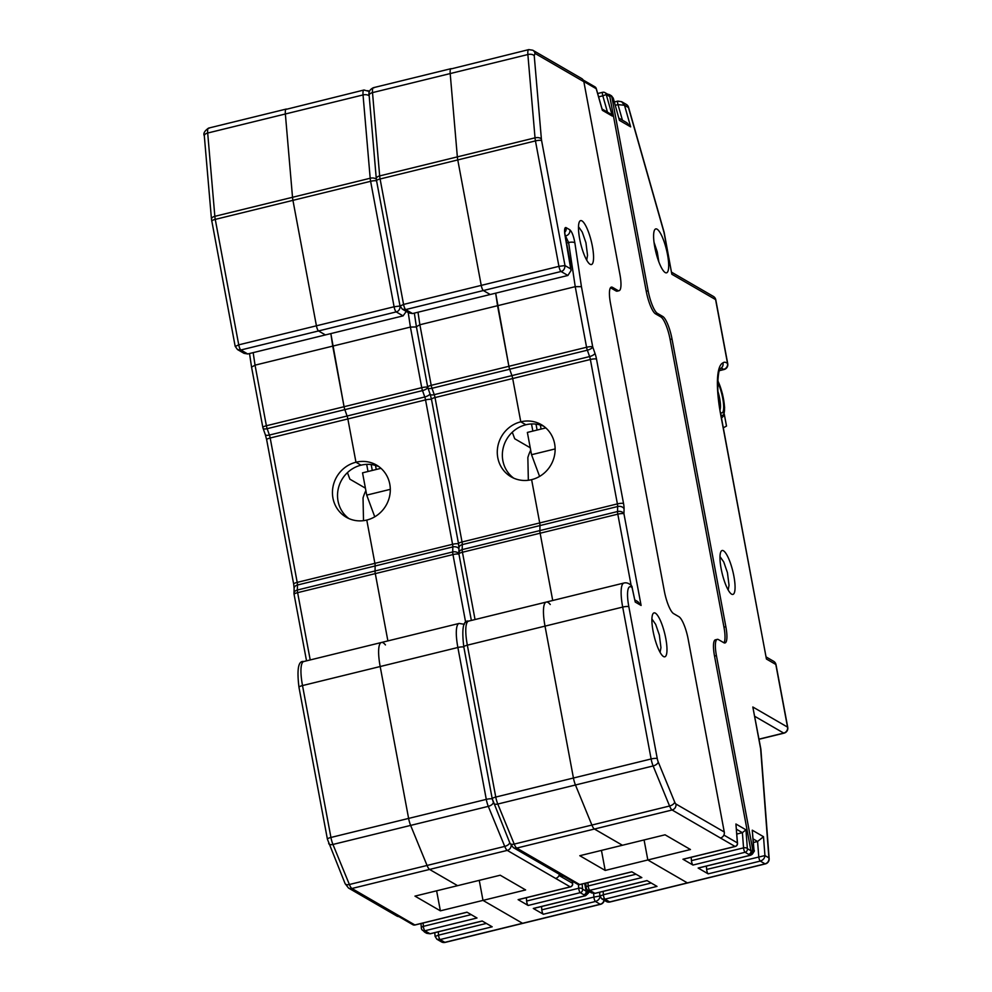 <?xml version="1.0" encoding="UTF-8"?>
<svg xmlns="http://www.w3.org/2000/svg" width="992" height="992" viewBox="0 0 992 992"><rect width="100%" height="100%" fill="white"/><g stroke="black" fill="none" stroke-linecap="round" stroke-linejoin="round"><path stroke-width="1.49" d="M390.302 489.341L366.718 495.12L362.539 472.837L380.965 468.323M366.718 495.12L374.753 516.82M365.874 490.643A178.734 42.941 76.2 0 0 363.035 497.91L363.506 520.664M376.253 469.476L375.497 465.422M348.886 518.556A30.144 28.508 120.1 0 1 338.297 488.647A30.144 28.508 120.1 0 1 361.038 465.174L355.967 462.235L347.857 418.946L355.967 462.235A30.144 28.508 -59.9 0 0 332.915 487.221A30.144 28.508 -59.9 0 0 346.258 517.229A30.144 28.508 -59.9 0 0 366.78 520.056L374.889 563.344L366.78 520.056A30.144 28.508 -59.9 0 0 389.831 495.07A30.144 28.508 -59.9 0 0 376.489 465.062A30.144 28.508 -59.9 0 0 355.967 462.235L361.038 465.174A30.144 28.508 120.1 0 1 378.944 466.674M347.088 416.02A5.022 1.203 -103.8 0 1 347.857 418.946A5.022 1.203 76.2 0 0 347.088 416.02L344.844 409.646A5.022 1.203 -103.8 0 1 344.063 406.708A5.022 1.203 76.2 0 0 344.844 409.646L347.088 416.02L269.402 435.054A5.022 1.203 -103.8 0 1 270.184 437.993L425.543 399.9A5.022 1.203 76.2 0 0 424.762 396.974L347.088 416.02M253.171 352.631L255.043 365.155L332.729 346.121L344.063 406.708L330.844 333.585L332.729 346.121L410.403 327.075L408.22 312.567M534.973 53.382A5.022 4.749 -59.9 0 0 532.766 50.208L581.634 78.517A5.022 4.749 120.1 0 1 583.854 81.704L534.973 53.382L534.242 55.788L541.396 139.091A4.6 1.104 76.2 0 0 541.595 140.554L564.994 265.583L558.93 266.352L535.444 140.901L457.771 159.935L481.244 285.398A4.588 1.104 76.2 0 0 483.364 290.544A4.588 1.104 -103.8 0 1 481.244 285.398L457.771 159.935A9.622 2.306 -103.8 0 1 457.349 156.885A9.622 2.306 76.2 0 0 457.771 159.935L380.097 178.982L403.57 304.432L400.173 305.995C400.012 309.33 398.685 311.302 396.205 311.91L318.531 330.944L325.388 334.924L318.531 330.944A4.588 1.104 -103.8 0 1 316.423 325.798L292.938 200.347L316.423 325.798A4.588 1.104 76.2 0 0 318.531 330.944L240.858 349.99L237.82 349.643M400.173 305.995L394.097 306.764L370.624 181.3L292.938 200.347A9.622 2.306 -103.8 0 1 292.516 197.284L285.361 113.981L292.516 197.284A9.622 2.306 76.2 0 0 292.938 200.347L215.264 219.393L238.737 344.844L235.34 346.406M286.824 109.182C285.597 108.661 285.113 110.261 285.361 113.981C285.113 110.261 285.597 108.661 286.824 109.182L363.977 90.012M457.597 885.67L429.586 869.438A10.044 2.418 -103.8 0 1 427.056 865.458L410.626 825.406L427.056 865.458A10.044 2.418 76.2 0 0 429.586 869.438L457.597 885.67L500.228 875.217L525.624 889.936L482.992 900.389L522.536 923.292L482.992 900.389L479.248 880.363L482.992 900.389L440.374 910.83L414.966 896.123L457.597 885.67M410.626 825.406A9.622 2.306 -103.8 0 1 408.617 818.425L380.184 666.537L408.617 818.425A9.622 2.306 76.2 0 0 410.626 825.406L332.94 844.452L349.382 884.504L504.742 846.412L488.3 806.36L410.626 825.406M493.322 802.702A5.022 2.579 157.7 0 1 488.3 806.36A9.622 2.306 -103.8 0 1 486.291 799.378L457.87 647.491A29.76 7.142 -103.8 0 1 459.135 623.435L381.461 642.481A29.76 7.142 76.2 0 0 380.184 666.537A29.76 7.142 -103.8 0 1 381.461 642.481A29.76 7.142 -103.8 0 1 385.442 644.924M375.298 573.612L387.884 640.894L375.298 573.612A5.022 1.203 -103.8 0 1 375.038 570.983A5.022 1.203 76.2 0 0 375.298 573.612L452.972 554.578A5.022 1.203 -103.8 0 1 452.712 551.949L375.038 570.983L375.15 565.973A5.022 1.203 76.2 0 0 374.889 563.344A5.022 1.203 -103.8 0 1 375.15 565.973L375.038 570.983L297.352 590.029A5.022 1.203 76.2 0 0 297.625 592.658L375.298 573.612M585.739 895.578A3.013 0.719 -103.8 0 1 585.59 895.714A3.013 0.719 -103.8 0 1 585.416 895.677L533.312 908.449L543.331 914.252L595.436 901.48C598.312 900.525 599.862 898.69 600.11 895.987L603.384 894.747A3.013 0.719 76.2 0 0 604.909 899.161L657.014 886.389L646.982 880.574L594.89 893.358A3.013 0.719 76.2 0 0 595.064 893.383A3.013 0.719 76.2 0 0 595.2 893.271M518.432 899.57A3.013 0.719 -103.8 0 1 518.295 899.682A3.013 0.719 -103.8 0 1 518.122 899.645L528.141 905.46A3.013 0.719 -103.8 0 1 526.616 901.034L578.72 888.262L578.435 884.591M406.274 311.438L403.074 315.878L247.715 353.97L244.032 353.338L237.497 349.556M582.168 884.021L582.552 889.092L586.123 891.163L584.672 883.413M559.426 874.324A5.022 4.749 120.1 0 1 555.607 878.404L507.259 850.392L351.912 888.485L400.247 916.484A5.022 4.749 120.1 0 1 396.825 916.013L348.49 888.014A5.022 4.749 120.1 0 0 351.912 888.485A10.044 2.418 76.2 0 1 349.382 884.504A5.022 2.579 157.7 0 1 345.092 883.587L348.49 888.014M586.123 891.163A3.013 2.852 120.1 0 1 583.829 894.759A5.022 4.749 -59.9 0 0 587.735 890.109M522.536 923.292A5.022 1.203 76.2 0 0 522.834 923.354A5.022 1.203 -103.8 0 1 522.536 923.292L444.862 942.338A5.022 1.203 76.2 0 0 445.16 942.4L600.52 904.32A5.022 1.203 -103.8 0 1 600.222 904.258L522.536 923.292M604.041 900.166A5.022 4.749 -59.9 0 1 600.222 904.258L595.436 901.48A3.013 0.719 -103.8 0 1 593.91 897.066L541.806 909.838A3.013 0.719 76.2 0 0 543.331 914.252M541.806 909.838L541.558 906.502M526.368 897.698L526.616 901.034M416.429 326.951L410.403 327.075L421.736 387.674L266.389 425.754A5.022 1.203 76.2 0 0 267.158 428.68L422.518 390.6A5.022 1.203 -103.8 0 1 421.736 387.674A5.022 1.091 169.4 0 1 427.726 387.252M593.638 893.507L593.91 897.066L600.11 895.987M528.141 905.46L580.246 892.676A3.013 2.852 120.1 0 0 582.552 889.092A3.013 1.662 175.7 0 0 578.72 888.262A3.013 0.719 76.2 0 0 580.246 892.676L585.416 895.677L589.012 891.312M372.285 470.444L371.182 464.541M347.448 472.638L349.878 479.173L365.416 488.163M423.485 930.856A5.022 4.749 -59.9 0 0 428.47 932.84L424.886 930.769L476.991 917.997L466.972 912.181L414.867 924.953A3.013 2.852 120.1 0 1 412.808 924.68L398.908 916.62M435.277 936.398L438.551 935.146A3.013 0.719 76.2 0 0 440.076 939.573L444.862 942.338A5.022 4.749 -59.9 0 1 441.44 941.867L436.877 939.226L440.076 939.573L492.181 926.801L482.162 920.985L430.057 933.757A3.013 0.719 76.2 0 0 430.23 933.794A3.013 0.719 76.2 0 0 430.367 933.683M368.02 471.498L366.68 464.368M440.374 910.83L436.616 890.816M426.907 933.348L430.057 933.757L428.47 932.84A3.013 2.852 120.1 0 1 426.424 932.554L422.84 930.484A3.013 2.852 120.1 0 1 421.513 928.574A3.013 1.662 175.7 0 1 421.34 928.103A3.013 3.013 0 0 0 422.84 930.484A3.013 2.852 120.1 0 0 424.886 930.769A3.013 0.719 -103.8 0 1 423.361 926.354L471.175 914.624M251.571 367.189L262.855 427.502A5.022 1.091 169.4 0 1 266.389 425.754L255.043 365.155L251.559 367.139M723.317 427.812L726.504 426.064L724.247 413.999M718.084 381.102L717.824 379.7M555.136 448.93L531.538 454.708L527.372 432.425L545.798 427.912M531.538 454.708L539.586 476.408M530.708 450.232A178.734 42.941 76.2 0 0 527.856 457.51L528.339 480.252M541.086 429.065L540.33 425.01M665.198 272.552A22.605 5.431 76.2 0 0 666.525 272.825A22.605 5.431 76.2 0 0 666.426 249.575A22.605 5.431 76.2 0 0 655.762 228.916A22.605 5.431 76.2 0 0 655.29 249.674A22.605 5.431 76.2 0 0 665.198 272.552M731.575 594.146A22.605 5.431 76.2 0 0 732.902 594.419A22.605 5.431 76.2 0 0 732.803 571.169A22.605 5.431 76.2 0 0 722.139 550.51A22.605 5.431 76.2 0 0 721.668 571.268A22.605 5.431 76.2 0 0 731.575 594.146M613.267 98.208L611.543 95.889L613.279 98.754L612.076 98.059L648.148 290.817L646.251 291.276L609.82 96.596L606.236 94.525L612.386 116.126L610.13 113.683L602.082 109.021M723.887 835.078L737.354 842.878L735.928 824.005L745.947 829.82L747.373 848.681L750.956 850.764L714.525 656.072L716.422 655.613A20.1 4.824 -103.8 0 1 717.278 639.369A20.1 4.824 -103.8 0 1 718.456 639.604L723.813 642.717A20.1 4.824 76.2 0 0 724.991 642.952A20.1 4.824 76.2 0 0 725.859 626.708L672.018 339.016A20.1 4.824 76.2 0 0 662.768 316.473L657.398 313.36A20.1 4.824 -103.8 0 1 648.148 290.817M716.422 655.613L752.494 848.371L753.697 849.065L752.271 830.192L763.505 836.702L764.931 855.575L768.887 857.869L760.628 748.712L752.829 706.998L787.536 727.111L775.818 664.466L766.432 659.023L720.824 415.35A65.199 15.661 -103.8 0 1 722.92 362.874A5.022 4.848 50.7 0 1 721.37 367.92L721.37 367.92A5.022 4.848 50.7 0 1 720.874 368.28A38.911 9.35 76.2 0 1 723.602 369.396A5.022 4.662 -51.4 0 0 727.545 363.494L715.592 299.596L671.844 274.251L664.032 232.525L628.469 107.558L624.514 105.264L630.664 126.877L619.43 120.367L613.254 98.134M619.058 290.706A20.1 4.824 -103.8 0 1 617.892 290.47L615.995 290.929A20.1 4.824 -103.8 0 0 617.173 291.177L619.058 290.706A20.1 4.824 -103.8 0 0 619.926 274.462L583.854 81.704M570.735 268.906L571.082 270.481L567.895 275.466L561.038 271.498C563.518 270.89 564.845 268.919 564.994 265.583L570.735 268.906L565.13 236.046A10.503 2.53 -103.8 0 1 566.196 227.689L569.842 229.797C571.962 231.756 573.636 236.108 574.876 242.854L581.436 286.663L592.72 346.915L594.964 353.288A10.044 2.418 -103.8 0 1 596.514 359.154L623.546 503.552A10.044 2.418 -103.8 0 1 624.067 508.809L623.956 513.819L641.105 605.455L635.227 602.057L632.152 587.636A24.738 5.94 76.2 0 0 628.841 606.744L657.262 758.62A4.6 1.104 76.2 0 0 658.229 761.968L674.672 802.02A5.022 1.203 76.2 0 0 675.924 804.004L724.272 832.015L688.188 639.257A20.1 4.824 -103.8 0 0 678.937 616.714L673.58 613.602A20.1 4.824 76.2 0 1 664.33 591.058L610.489 303.366A20.1 4.824 76.2 0 1 611.345 287.122A20.1 4.824 76.2 0 1 612.523 287.358L617.892 290.47M663.499 656.53A22.605 5.431 76.2 0 0 664.814 656.803A22.605 5.431 76.2 0 0 664.714 633.553A22.605 5.431 76.2 0 0 654.05 612.882A22.605 5.431 76.2 0 0 653.579 633.64A22.605 5.431 76.2 0 0 663.499 656.53M590.079 264.269A22.605 5.431 76.2 0 0 591.406 264.542A22.605 5.431 76.2 0 0 591.294 241.279A22.605 5.431 76.2 0 0 580.642 220.621A22.605 5.431 76.2 0 0 580.171 241.378A22.605 5.431 76.2 0 0 590.079 264.269M513.707 478.156A30.144 28.508 120.1 0 1 503.13 448.235A30.144 28.508 120.1 0 1 525.872 424.762L520.788 421.823L512.69 378.535L520.788 421.823A30.144 28.508 -59.9 0 0 497.748 446.809A30.144 28.508 -59.9 0 0 511.091 476.817A30.144 28.508 -59.9 0 0 531.613 479.657L539.71 522.933L531.613 479.657A30.144 28.508 -59.9 0 0 554.664 454.658A30.144 28.508 -59.9 0 0 541.31 424.65A30.144 28.508 -59.9 0 0 520.788 421.823L525.872 424.762A30.144 28.508 120.1 0 1 543.777 426.262M511.909 375.608A5.022 1.203 -103.8 0 1 512.69 378.535A5.022 1.203 76.2 0 0 511.909 375.608L509.665 369.235A5.022 1.203 -103.8 0 1 508.896 366.308A5.022 1.203 76.2 0 0 509.665 369.235L511.909 375.608L434.236 394.655A5.022 1.203 -103.8 0 1 435.017 397.581L590.364 359.488A5.022 1.203 76.2 0 0 589.595 356.562L511.909 375.608M417.992 312.22L419.876 324.756L497.55 305.71L508.896 366.308L495.678 293.173L497.55 305.71L575.236 286.663L568.614 242.544L565.155 235.29M567.895 275.466L412.548 313.559L405.678 309.578A4.588 1.104 76.2 0 1 403.57 304.432L558.93 266.352A4.588 1.104 -103.8 0 0 561.038 271.498L483.364 290.544L490.222 294.512L483.364 290.544L405.678 309.578L402.64 309.244M451.658 68.77C450.43 68.262 449.934 69.862 450.194 73.582L457.349 156.885L450.194 73.582C449.934 69.862 450.43 68.262 451.658 68.77L528.81 49.6M622.43 845.258L594.419 829.027A10.044 2.418 -103.8 0 1 591.889 825.046L575.459 784.994L591.889 825.046A10.044 2.418 76.2 0 0 594.419 829.027L622.43 845.258L665.049 834.805L690.457 849.524L647.826 859.977L687.369 882.892L647.826 859.977L644.081 839.951L647.826 859.977L605.194 870.43L579.799 855.712L622.43 845.258M575.459 784.994A9.622 2.306 -103.8 0 1 573.438 778.013L545.017 626.126L573.438 778.013A9.622 2.306 76.2 0 0 575.459 784.994L497.773 804.041L514.216 844.093L669.575 806.012L653.133 765.948L575.459 784.994M658.229 761.968A5.022 2.579 157.7 0 1 653.133 765.948A9.622 2.306 -103.8 0 1 651.124 758.967L622.691 607.079A29.76 7.142 -103.8 0 1 623.968 583.023L546.294 602.07A29.76 7.142 76.2 0 0 545.017 626.126A29.76 7.142 -103.8 0 1 546.294 602.07A29.76 7.142 -103.8 0 1 550.262 604.512M540.132 533.212L552.718 600.495L540.132 533.212A5.022 1.203 -103.8 0 1 539.871 530.584A5.022 1.203 76.2 0 0 540.132 533.212L617.805 514.166A5.022 1.203 -103.8 0 1 617.545 511.537L539.871 530.584L539.983 525.562A5.022 1.203 76.2 0 0 539.71 522.933A5.022 1.203 -103.8 0 1 539.983 525.562L539.871 530.584L462.185 549.618A5.022 1.203 76.2 0 0 462.446 552.246L540.132 533.212M750.572 855.166A3.013 0.719 -103.8 0 1 750.423 855.302A3.013 0.719 -103.8 0 1 750.237 855.265L698.145 868.037L708.164 873.853L760.269 861.081C763.133 860.114 764.696 858.278 764.931 855.575L706.639 869.426A3.013 0.719 76.2 0 0 708.164 873.853M683.265 859.159A3.013 0.719 -103.8 0 1 683.128 859.27A3.013 0.719 -103.8 0 1 682.955 859.233L692.974 865.049A3.013 0.719 -103.8 0 1 691.449 860.634L743.554 847.862L742.4 832.685L736.448 829.225M714.525 656.072A20.1 4.824 -103.8 0 1 715.381 639.828L717.278 639.369M723.949 642.779A20.1 4.824 76.2 0 0 723.962 627.167L670.121 339.475A20.1 4.824 76.2 0 0 660.87 316.932L655.501 313.832A20.1 4.824 -103.8 0 1 646.251 291.276M615.995 290.929L610.626 287.829A20.1 4.824 76.2 0 0 610.502 287.754M724.272 832.015A5.022 4.749 120.1 0 1 720.428 837.992L672.092 809.993L516.733 848.073L565.08 876.085A5.022 4.749 120.1 0 1 561.658 875.614L513.31 847.602A5.022 4.749 120.1 0 0 516.733 848.073A10.044 2.418 76.2 0 1 514.216 844.093A5.022 2.579 157.7 0 1 509.925 843.175L513.31 847.602M750.956 850.764A3.013 2.852 120.1 0 1 748.65 854.348A5.022 4.749 -59.9 0 0 752.494 848.371M687.369 882.892A5.022 1.203 76.2 0 0 687.667 882.954A5.022 1.203 -103.8 0 1 687.369 882.892L609.696 901.926A5.022 1.203 76.2 0 0 609.981 901.988L765.34 863.908A5.022 1.203 -103.8 0 1 765.043 863.846L687.369 882.892M753.412 842.506L757.59 841.476L763.505 836.702M706.639 869.426L706.391 866.103M612.076 98.059A5.022 4.749 -59.9 0 0 607.774 94.265M607.451 112.121L602.814 95.827L606.236 94.525A3.013 2.852 -59.9 0 0 604.909 92.616L608.493 94.686A3.013 2.852 120.1 0 1 609.82 96.596M691.201 857.299L691.449 860.634M736.808 834.049L742.4 832.685L745.947 829.82M719.398 370.425L723.813 369.52L719.324 370.611M735.928 824.005L737.515 843.349A3.013 1.662 -4.3 0 1 737.354 843.969M612.386 116.126L602.367 110.323L602.045 109.194M581.436 286.663L575.236 286.663L586.57 347.262L431.21 385.342A5.022 1.203 76.2 0 0 431.991 388.281L587.351 350.188A5.022 1.203 -103.8 0 1 586.57 347.262A5.022 1.091 169.4 0 1 592.72 346.915A5.022 1.848 160.6 0 1 587.351 350.188L589.595 356.562A5.022 1.848 160.6 0 0 594.964 353.288M641.105 605.455L637.844 601.66L634.942 599.986M635.227 602.057L631.718 585.999C629.176 583.333 626.597 582.341 623.968 583.023M632.152 587.636L632.127 586.818M613.316 98.344L619.43 120.367M618.971 118.197L626.907 122.797L630.664 126.877M615.3 105.301L618.004 104.631L624.514 105.264L621.662 101.779M664.231 232.773A5.022 5.022 0 0 0 664.132 232.314A5.022 0.744 164.1 0 1 664.032 232.525A5.022 1.091 169.4 0 1 664.231 232.773L671.844 274.251M760.827 749.096A5.022 1.091 169.4 0 0 760.839 748.96L752.829 706.998M753.982 850.057L752.271 830.192M753.982 850.194L753.697 849.065C753.87 852.587 752.717 854.658 750.237 855.265L745.079 852.277L692.974 865.049M720.824 415.35A5.022 1.091 -10.6 0 1 721.023 415.586L766.432 659.023M537.106 430.044L536.002 424.142M512.281 432.227L514.712 438.762L530.236 447.764M588.318 890.456A5.022 4.749 -59.9 0 0 593.303 892.428L589.719 890.357L641.824 877.585L631.792 871.782L579.688 884.554A3.013 2.852 120.1 0 1 577.642 884.269L563.741 876.221M532.853 431.086L531.514 423.968M605.194 870.43L601.45 850.404M591.728 892.936L594.89 893.358L593.303 892.428A3.013 2.852 120.1 0 1 591.244 892.155L587.673 890.072A3.013 2.852 120.1 0 1 586.334 888.162A3.013 1.662 175.7 0 1 586.173 887.691A3.013 3.013 0 0 0 587.673 890.072A3.013 2.852 120.1 0 0 589.719 890.357A3.013 0.719 -103.8 0 1 588.194 885.943L636.008 874.225M412.548 313.559L408.865 312.939L402.318 309.144L399.987 305.858L376.563 180.73A5.022 1.091 169.4 0 1 380.097 178.982A9.622 2.306 76.2 0 1 379.663 175.919L535.023 137.838L527.868 54.535L372.508 92.616L379.663 175.919A5.022 2.654 175.1 0 0 376.29 178.771L369.148 95.468C368.255 92.132 369.669 89.54 373.401 87.693M416.404 326.777L427.688 387.091A5.022 1.091 169.4 0 1 431.21 385.342L419.876 324.756L416.392 326.728M606.273 901.455L601.71 898.814L604.909 899.161L609.696 901.926A5.022 4.749 -59.9 0 1 606.273 901.455A5.022 5.022 0 0 0 609.981 901.988M492.441 799.031A4.6 1.104 76.2 0 0 493.396 802.367M518.122 899.645L570.226 886.873L555.607 878.404M465.719 622.666L452.972 554.578A5.022 1.091 169.4 0 1 458.949 554.156M458.899 553.834A5.022 3.633 -178.7 0 0 452.712 551.949L452.823 546.927A5.022 1.203 76.2 0 0 452.563 544.298L297.203 582.391A5.022 1.203 -103.8 0 1 297.464 585.02L452.823 546.927A5.022 3.633 -178.7 0 1 458.936 548.712M458.54 543.876A5.022 1.091 169.4 0 0 452.563 544.298L425.543 399.9A5.022 1.091 169.4 0 1 431.52 399.478M430.032 393.936A5.022 1.848 160.6 0 1 424.762 396.974L422.518 390.6A5.022 1.848 160.6 0 0 427.8 387.55M511.178 845.556A5.022 4.749 120.1 0 1 507.259 850.392A10.044 2.418 -103.8 0 1 504.742 846.412A5.022 2.579 157.7 0 0 509.764 842.766M492.268 798.957A5.022 1.091 169.4 0 0 486.291 799.378L330.931 837.459A9.622 2.306 76.2 0 0 332.94 844.452A5.022 2.579 157.7 0 1 328.674 843.56M463.834 647.069A5.022 1.091 169.4 0 0 457.87 647.491L302.51 685.571L330.931 837.459A5.022 1.091 169.4 0 0 327.41 839.207L345.092 883.587M369.185 95.914A5.022 2.654 175.1 0 0 363.035 94.947L207.688 133.027L214.842 216.33L370.19 178.25L363.035 94.947C362.787 91.227 363.27 89.627 364.51 90.136M376.6 180.879A5.022 1.091 169.4 0 0 370.624 181.3A9.622 2.306 -103.8 0 1 370.19 178.25A5.022 2.654 175.1 0 1 376.34 179.23M247.715 353.97L240.858 349.99A4.588 1.104 76.2 0 1 238.737 344.844L394.097 306.764A4.588 1.104 -103.8 0 0 396.205 311.91L403.074 315.878M559.054 875.49L572.52 883.289L572.359 881.206M518.295 899.682L570.4 886.91A3.013 3.013 0 0 0 572.682 883.76A3.013 1.662 -4.3 0 0 572.52 883.289A3.013 2.852 120.1 0 1 570.226 886.873A3.013 0.719 76.2 0 0 570.4 886.91A3.013 0.719 76.2 0 0 570.549 886.774M572.496 881.293L572.682 883.76A3.013 1.662 -4.3 0 1 572.52 884.368M369.346 91.909A5.022 4.749 -59.9 0 0 367.933 90.619M400.247 916.484L414.867 924.953A3.013 0.719 -103.8 0 0 415.04 924.99L467.058 912.243M262.855 427.502A5.022 5.022 0 0 0 263.054 428.234A5.022 1.848 160.6 0 0 267.158 428.68L269.402 435.054A5.022 1.848 160.6 0 1 265.298 434.62L266.662 439.729A5.022 1.091 169.4 0 1 270.184 437.993L297.203 582.391A5.022 1.091 169.4 0 0 293.682 584.127L294.116 588.355A5.022 3.633 -178.7 0 1 297.464 585.02L297.352 590.029A5.022 3.633 -178.7 0 0 294.004 593.365A5.022 5.022 0 0 0 294.091 594.394A5.022 1.091 169.4 0 1 297.625 592.658L310.211 659.94M303.788 661.515A29.76 7.142 76.2 0 0 302.51 685.571A5.022 1.091 169.4 0 0 298.976 687.32C296.757 669.104 298.356 660.511 303.788 661.515L381.461 642.481M209.151 128.228C207.923 127.708 207.427 129.307 207.688 133.027A5.022 2.654 175.1 0 0 204.315 135.83M286.242 109.058L208.568 128.104C204.501 130.956 203.087 133.548 204.315 135.879L211.47 219.182A5.022 2.654 175.1 0 1 214.842 216.33A9.622 2.306 76.2 0 0 215.264 219.393A5.022 1.091 169.4 0 0 211.73 221.117M486.365 923.428L438.551 935.146L438.303 931.823M423.113 923.019L423.361 926.354A3.013 1.662 175.7 0 0 421.34 928.103L420.992 923.54M415.177 924.879A3.013 0.719 -103.8 0 1 415.04 924.99A3.013 3.013 0 0 1 412.808 924.68M294.116 588.355L294.004 593.365A5.022 3.633 -178.7 0 0 294.128 594.208M720.018 409.832A15.574 3.745 76.2 0 0 717.91 391.394M717.712 382.441A18.092 4.34 -103.8 0 1 723.515 403.806A18.092 4.34 -103.8 0 1 720.452 412.387M720.874 414.78A20.596 4.948 76.2 0 0 724.334 404.984A20.596 4.948 76.2 0 0 717.774 380.742M721.37 367.92A5.022 5.022 0 0 1 720.403 368.54A5.022 4.873 65.3 0 0 722.92 362.874A43.946 10.552 -103.8 0 1 727.545 363.494A5.022 1.091 169.4 0 1 727.744 363.729L715.79 299.832A5.022 1.091 169.4 0 0 715.592 299.596A5.022 4.749 120.1 0 0 713.372 296.41L671.621 272.23M759.004 739.139L783.705 733.088L754.726 716.298M682.955 859.233L735.047 846.461L720.428 837.992M760.901 749.506A5.022 5.022 0 0 0 760.839 748.96A5.022 1.091 169.4 0 0 760.628 748.712A5.022 2.778 175.7 0 1 760.901 749.506L769.16 858.65A5.022 2.778 175.7 0 0 768.887 857.869A5.022 4.749 -59.9 0 1 765.043 863.846L760.269 861.081A3.013 0.719 -103.8 0 1 758.744 856.654L757.59 841.476L753.139 838.897M631.135 585.404L617.805 514.166A5.022 1.091 169.4 0 1 623.956 513.819A5.022 3.633 -178.7 0 0 617.545 511.537L617.656 506.528A5.022 1.203 76.2 0 0 617.396 503.899L462.036 541.979A5.022 1.203 -103.8 0 1 462.297 544.608L617.656 506.528A5.022 3.633 -178.7 0 1 624.067 508.809M623.546 503.552A5.022 1.091 169.4 0 0 617.396 503.899L590.364 359.488A5.022 1.091 169.4 0 1 596.514 359.154M675.924 804.004A5.022 4.749 120.1 0 1 672.092 809.993A10.044 2.418 -103.8 0 1 669.575 806.012A5.022 2.579 157.7 0 0 674.672 802.02M657.262 758.62A5.022 1.091 169.4 0 0 651.124 758.967L495.764 797.06A9.622 2.306 76.2 0 0 497.773 804.041A5.022 2.579 157.7 0 1 493.508 803.148M628.841 606.744A5.022 1.091 169.4 0 0 622.691 607.079L467.344 645.172L495.764 797.06A5.022 1.091 169.4 0 0 492.23 798.796L509.925 843.175M534.242 55.788A5.022 2.654 175.1 0 0 527.868 54.535C527.62 50.815 528.104 49.216 529.331 49.724M541.595 140.554A5.022 1.091 169.4 0 0 535.444 140.901A9.622 2.306 -103.8 0 1 535.023 137.838A5.022 2.654 175.1 0 1 541.396 139.091M566.593 243.04L568.614 242.544A5.022 1.736 171.5 0 1 574.876 242.854M565.266 235.96L566.01 235.786A5.022 4.749 120.1 0 0 569.842 229.797M602.367 110.323L596.217 88.71L583.817 81.53M610.626 287.829L612.523 287.358M622.43 120.206L618.004 104.631A3.013 0.719 -103.8 0 1 617.855 101.097M614.346 101.953L617.867 101.097A3.013 0.719 -103.8 0 1 618.041 101.122M655.501 313.832L657.398 313.36M662.768 316.473L660.87 316.932M672.018 339.016L670.121 339.475M723.962 627.167L725.859 626.708M597.68 93.521L602.677 92.293A3.013 3.013 0 0 1 604.909 92.616A3.013 2.852 -59.9 0 0 602.851 92.33A3.013 0.719 76.2 0 0 602.677 92.293A3.013 0.719 76.2 0 0 602.814 95.827L598.622 96.856M719.312 370.686L723.999 369.532A5.022 1.203 -103.8 0 1 723.813 369.52M683.128 859.27L735.221 846.498A3.013 3.013 0 0 0 737.515 843.349A3.013 1.662 -4.3 0 0 737.354 842.878A3.013 2.852 120.1 0 1 735.047 846.461A3.013 0.719 76.2 0 0 735.221 846.498A3.013 0.719 76.2 0 0 735.382 846.362M743.554 847.862A3.013 0.719 76.2 0 0 745.079 852.277A3.013 2.852 120.1 0 0 747.373 848.681A3.013 1.662 175.7 0 0 743.554 847.862M602.28 109.715L596.266 88.586A3.013 3.013 0 0 0 594.878 86.8A3.013 2.852 -59.9 0 1 596.217 88.71L596.167 88.511M565.13 236.046A5.022 1.091 -10.6 0 1 565.328 236.294L570.462 263.748M566.196 227.689A5.022 4.749 120.1 0 1 564.857 232.178M626.25 104.371A5.022 4.749 120.1 0 1 628.469 107.558A5.022 0.744 164.1 0 0 628.568 107.347A5.022 5.022 0 0 0 626.25 104.371L621.686 101.73L617.867 101.097M787.536 727.111A5.022 4.749 120.1 0 1 783.705 733.088A5.022 1.203 -103.8 0 0 784.002 733.15A5.022 5.022 0 0 0 787.747 727.347A5.022 1.091 -10.6 0 0 787.536 727.111M766.208 656.989L773.599 661.28A5.022 4.749 120.1 0 1 775.818 664.466A5.022 1.091 169.4 0 1 776.017 664.702L787.747 727.347M565.08 876.085L579.688 884.554A3.013 0.719 -103.8 0 0 579.874 884.591L631.892 871.832M427.688 387.091A5.022 5.022 0 0 0 427.887 387.835A5.022 1.848 160.6 0 0 431.991 388.281L434.236 394.655A5.022 1.848 160.6 0 1 430.131 394.208L431.483 399.317A5.022 1.091 169.4 0 1 435.017 397.581L462.036 541.979A5.022 1.091 169.4 0 0 458.515 543.728L458.949 547.944A5.022 3.633 -178.7 0 1 462.297 544.608L462.185 549.618A5.022 3.633 -178.7 0 0 458.837 552.953A5.022 5.022 0 0 0 458.924 553.995A5.022 1.091 169.4 0 1 462.446 552.246L475.044 619.529M468.608 621.116A29.76 7.142 76.2 0 0 467.344 645.172A5.022 1.091 169.4 0 0 463.81 646.908C461.59 628.692 463.19 620.099 468.608 621.116L546.294 602.07M373.984 87.817C372.744 87.296 372.26 88.896 372.508 92.616A5.022 2.654 175.1 0 0 369.136 95.43M651.198 883.016L603.384 894.747L603.136 891.411M587.934 882.607L588.194 885.943A3.013 1.662 175.7 0 0 586.173 887.691L585.826 883.128M580.01 884.467A3.013 0.719 -103.8 0 1 579.874 884.591A3.013 3.013 0 0 1 577.642 884.269M458.949 547.944L458.837 552.953A5.022 3.633 -178.7 0 0 458.961 553.809M658.824 261.801L657.262 251.98L654.026 242.246M728.19 590.004L729.033 585.23L727.434 572.644L723.751 561.98L720.006 556.611M660.102 652.376L660.945 647.602L659.345 635.016L655.662 624.352L651.918 618.983M589.161 890.692C590.215 891.052 589.025 892.726 585.59 895.714L533.485 908.486M369.458 91.5L363.928 90.024M464.368 624.303L459.135 623.435M600.52 904.32A5.022 5.022 0 0 0 604.264 900.302M426.721 933.311L430.23 933.794L482.248 921.047M211.47 219.182L235.154 346.233M237.46 349.531L235.154 346.27M251.559 367.114L249.525 353.524M265.298 434.62L263.054 428.234M293.682 584.127L266.662 439.729M294.091 594.394L306.528 660.846M298.976 687.32L327.41 839.207M441.44 941.867A5.022 5.022 0 0 0 445.16 942.4M436.877 939.226L435.054 936.299L434.781 932.678M426.461 933.187L425.047 932.368M586.694 260.115L587.537 255.341L585.937 242.755L582.254 232.091L578.51 226.722M717.786 380.469L722.536 394.184L724.619 407.514L723.59 415.933L721.506 418.128M753.994 850.28C755.048 850.64 753.858 852.314 750.423 855.302L698.318 868.074M594.878 86.8L583.197 80.03M532.754 50.208L528.761 49.612M570.499 263.959L571.082 270.481M565.328 236.294L564.597 231.806M611.258 95.691L609.857 94.872M664.132 232.314L628.568 107.347M715.79 299.832A5.022 5.022 0 0 0 713.372 296.41M723.999 369.532A5.022 5.022 0 0 0 727.744 363.729M765.34 863.908A5.022 5.022 0 0 0 769.16 858.65M720.291 368.602L720.428 368.516C718.332 367.908 715.492 391.096 721.023 415.586M784.002 733.15L759.029 739.276M776.017 664.702A5.022 5.022 0 0 0 773.599 661.28M373.389 87.693L451.075 68.659M591.542 892.899L595.064 893.383L647.082 880.636M376.29 178.771L376.563 180.73M416.392 326.703L414.346 313.112M430.131 394.208L427.887 387.835M458.515 543.728L431.483 399.317M458.924 553.995L471.361 620.434M463.81 646.908L492.23 798.796M601.71 898.814L599.887 895.9L599.614 892.279M591.282 892.775L589.88 891.957"/></g></svg>
